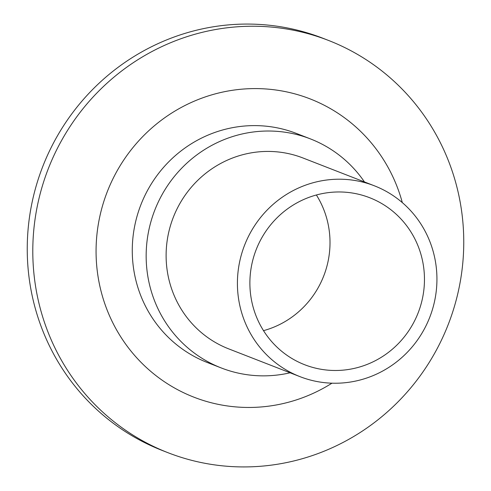<?xml version="1.0" encoding="UTF-8"?>
<svg xmlns="http://www.w3.org/2000/svg" width="491" height="491" viewBox="0 0 491 491"><rect width="100%" height="100%" fill="white"/><g stroke="black" fill="none" stroke-linecap="round" stroke-linejoin="round"><path stroke-width="0.74" d="M316.382 194.988A89.614 86.932 -68.7 0 1 327.472 264.017A89.614 86.932 -68.7 0 1 263.514 330.658M421.922 300.823A89.614 86.932 -68.7 0 1 304.635 364.721A89.614 86.932 -68.7 0 1 252.423 261.629A89.614 86.932 -68.7 0 1 369.711 197.732A89.614 86.932 -68.7 0 1 421.922 300.823M240.314 258.831A102.41 99.354 -68.7 0 1 374.363 185.801A102.41 99.354 -68.7 0 1 434.032 303.622A102.41 99.354 -68.7 0 1 299.989 376.646A102.41 99.354 -68.7 0 1 240.314 258.831M299.989 376.646L228.689 348.862A102.41 99.354 -68.7 0 1 169.014 231.04A102.41 99.354 -68.7 0 1 303.057 158.016L374.363 185.801M290.095 372.792A122.897 119.221 -68.7 0 1 221.251 367.949A122.897 119.221 -68.7 0 1 149.645 226.566A122.897 119.221 -68.7 0 1 310.496 138.928A122.897 119.221 -68.7 0 1 364.463 181.946M221.251 367.949L207.362 362.536A122.897 119.221 -68.7 0 1 135.755 221.153A122.897 119.221 -68.7 0 1 296.607 133.515L310.496 138.928M331.947 383.189A160.06 155.279 -68.7 0 1 159.237 378.107A160.06 155.279 -68.7 0 1 100.606 213.026A160.06 155.279 -68.7 0 1 249.919 88.681A160.06 155.279 -68.7 0 1 402.319 202.611M39.065 198.204A221.214 214.604 -68.7 0 1 328.596 40.471A221.214 214.604 -68.7 0 1 457.489 294.956A221.214 214.604 -68.7 0 1 167.959 452.696A221.214 214.604 -68.7 0 1 39.065 198.204M167.959 452.696L162.404 450.529A221.214 214.604 -68.7 0 1 33.511 196.044A221.214 214.604 -68.7 0 1 323.041 38.304L328.596 40.471"/></g></svg>
